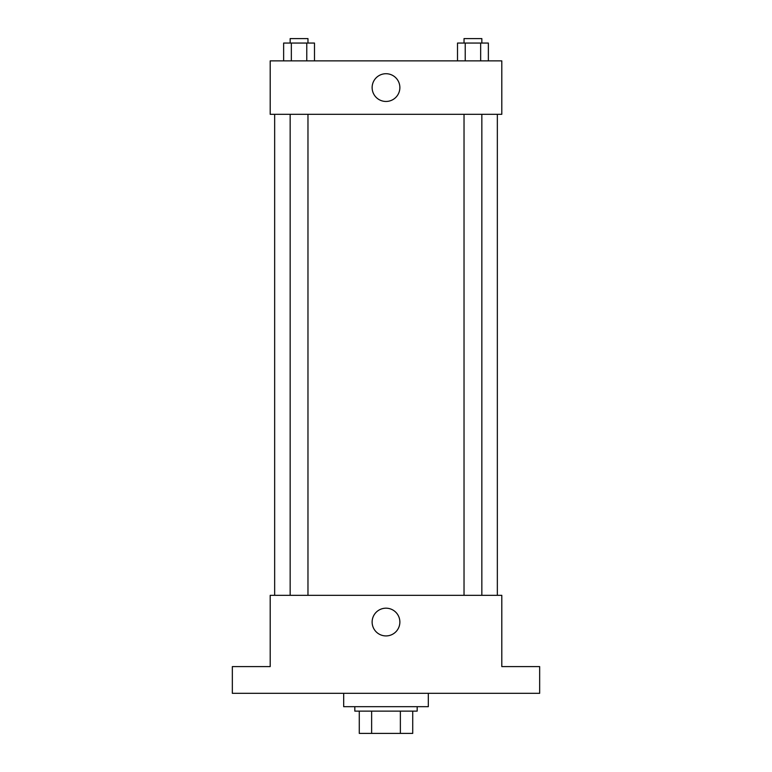 <?xml version="1.0" encoding="UTF-8"?>
<svg xmlns="http://www.w3.org/2000/svg" width="772" height="772" viewBox="0 0 772 772"><rect width="100%" height="100%" fill="white"/><g stroke="black" fill="none" stroke-linecap="round" stroke-linejoin="round"><path stroke-width="1.16" d="M400.369 711.128L400.369 733.4L359.279 733.4L359.279 711.128M400.369 733.4L412.721 733.4L412.721 711.128L412.721 733.4M417.179 706.679L417.179 711.128L354.821 711.128L354.821 706.679M371.631 711.128L371.631 733.4M343.685 693.314L343.685 706.679L428.315 706.679L428.315 693.314M539.657 693.314L232.343 693.314L232.343 666.593L270.2 666.593L270.2 595.328L501.8 595.328L501.8 666.593L539.657 666.593L539.657 693.314M399.867 622.058A13.867 13.867 0 0 1 379.062 634.063A13.867 13.867 0 0 1 379.062 610.044A13.867 13.867 0 0 1 399.867 622.058M497.342 114.314L497.342 595.328M464.03 595.328L464.03 114.314M307.97 114.314L307.97 595.328M501.8 114.314L270.2 114.314L270.2 60.872L501.8 60.872L501.8 114.314M399.867 87.593A13.867 13.867 0 0 1 379.062 99.598A13.867 13.867 0 0 1 379.062 75.579A13.867 13.867 0 0 1 399.867 87.593M488.367 60.872L488.367 43.058L457.507 43.058L457.507 60.872M480.657 43.058L480.657 60.872M465.226 43.058L465.226 60.872M464.03 43.058L464.03 38.6L481.844 38.6L481.844 43.058M314.493 60.872L314.493 43.058L283.633 43.058L283.633 60.872M306.773 43.058L306.773 60.872M291.343 43.058L291.343 60.872M290.156 43.058L290.156 38.6L307.97 38.6L307.97 43.058M274.658 114.314L274.658 595.328M481.844 595.328L481.844 114.314M290.156 114.314L290.156 595.328"/></g></svg>
